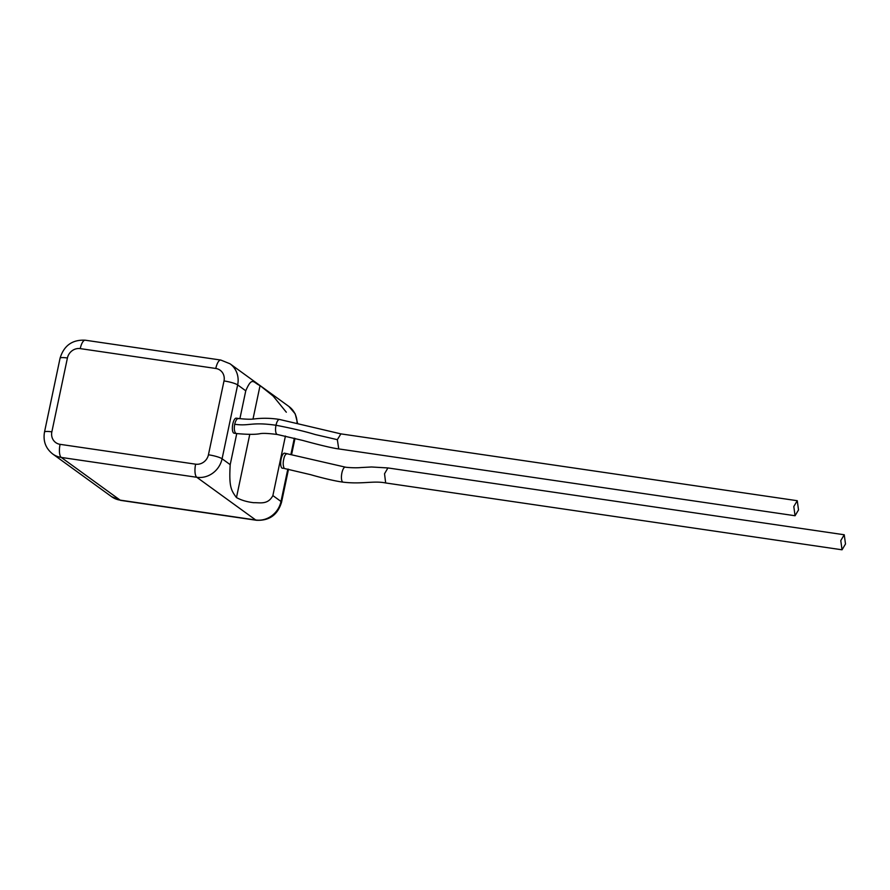 <?xml version="1.0" encoding="UTF-8"?>
<svg xmlns="http://www.w3.org/2000/svg" width="890" height="890" viewBox="0 0 890 890"><rect width="100%" height="100%" fill="white"/><g stroke="black" fill="none" stroke-linecap="round" stroke-linejoin="round"><path stroke-width="1.33" d="M845.5 543.99L844.243 534.768L840.783 540.575L842.04 549.798L845.5 543.99M387.907 467.94L371.519 466.983L360.884 467.55C354.799 468.185 345.398 467.317 345.298 467.128L345.298 467.128A7.598 2.548 98.4 0 0 341.894 472.935A7.598 2.548 98.4 0 0 343.073 482.146C362.23 484.416 373.522 480.522 385.659 482.959L384.536 473.758L387.907 467.94L844.243 534.768M345.298 467.128L284.578 453.188A7.598 2.626 -81.7 0 0 280.995 459.652A7.598 2.626 -81.7 0 0 281.93 468.029A7.598 2.626 -81.7 0 0 282.375 468.218L284.177 468.363C283.031 465.737 282.887 462.744 283.721 459.374C284.344 455.814 285.523 453.933 287.27 453.711M337.343 439.671L338.734 448.916C331.926 448.159 314.137 443.587 302.845 440.461L277.346 434.498A7.598 2.692 -81.8 0 1 276 425.253C291.931 428.324 304.992 431.416 315.182 434.531L337.343 439.671L340.881 433.875L279.516 419.457A7.598 2.692 -81.8 0 0 276 425.253C250.724 421.682 249.534 426.421 234.693 424.252C233.937 428.78 234.326 431.806 235.872 433.341L236.395 433.541C247.832 434.576 255.808 434.609 260.314 433.63C263.284 433.13 268.969 433.419 277.346 434.498M798.519 509.937L795.059 515.744L793.802 506.521L797.262 500.714L798.519 509.937M279.516 419.457C265.242 417.132 254.562 418.99 254.206 418.945C250.98 419.446 245.718 419.29 238.431 418.489L236.262 418.166A7.598 2.626 98.3 0 0 232.679 424.63A7.598 2.626 98.3 0 0 233.625 433.007A7.598 2.626 98.3 0 0 234.07 433.196L236.373 433.541M297.049 423.228A22.339 20.626 -54.1 0 0 288.927 406.496L230.02 363.788A22.339 20.626 125.9 0 1 237.652 384.914L222.088 458.773L230.198 464.658C228.953 486.263 230.844 490.056 236.462 497.566C241.257 500.213 247.019 501.927 253.739 502.705C259.858 502.472 267.868 505.086 272.874 495.585L285.423 436.044M253.005 419.045L260.058 385.581C253.428 382.878 252.226 375.747 245.762 390.799L237.652 384.914A11.014 1.836 11.9 0 0 224.002 380.942A11.325 10.458 -54.1 0 0 215.792 368.471L80.245 348.613A11.325 10.458 -54.1 0 0 67.418 358.003L51.854 431.861A11.325 10.458 -54.1 0 0 60.075 444.332L195.622 464.18A11.325 10.458 -54.1 0 0 208.438 454.79L224.002 380.942M260.058 385.581L273.185 396.095L286.324 412.215M230.198 464.658L236.751 433.586M239.899 418.656L245.762 390.799M238.954 418.678C237.218 418.089 235.806 419.947 234.693 424.252M236.462 497.566L249.767 434.398M272.874 495.585L280.995 501.471L287.815 469.097M290.952 454.245L294.323 438.214M208.438 454.79A11.014 1.836 11.9 0 1 222.088 458.773A22.339 20.626 125.9 0 1 196.801 477.285L61.254 457.427L120.161 500.136L255.708 519.994L196.801 477.285A11.014 3.805 98.3 0 1 195.622 464.18M255.708 519.994A22.339 20.626 -54.1 0 0 280.995 501.471A11.014 1.836 11.9 0 1 281.54 502.249C277.691 514.898 269.292 520.895 256.353 520.261A11.014 3.805 98.3 0 1 255.708 519.994M343.073 482.146L343.073 482.146C332.526 480.8 315.138 476.017 310.743 474.704L284.544 468.541M60.075 444.332A11.014 3.805 98.3 0 0 61.254 457.427A22.339 20.626 125.9 0 1 52.677 453.967L111.595 496.676A22.339 20.626 -54.1 0 0 120.161 500.136A11.014 3.805 98.3 0 0 120.806 500.403L111.595 496.676M67.418 358.003A11.014 1.836 11.9 0 0 60.064 358.214L44.5 432.062A11.014 1.836 11.9 0 1 51.854 431.861M60.064 358.214C63.913 345.565 72.312 339.557 85.251 340.203A11.014 3.805 98.3 0 0 80.245 348.613M85.251 340.203L220.798 360.05A11.014 3.805 98.3 0 0 215.792 368.471M338.723 448.916L795.059 515.744M340.892 433.875L797.262 500.714M842.04 549.798L385.659 482.959M44.5 432.062C42.965 441.106 45.69 448.404 52.677 453.967M230.02 363.788L220.798 360.05M120.806 500.403L256.353 520.261M295.002 438.392L291.631 454.378M288.505 469.23L281.54 502.249M288.927 406.496L295.224 413.861L297.594 423.373"/></g></svg>
